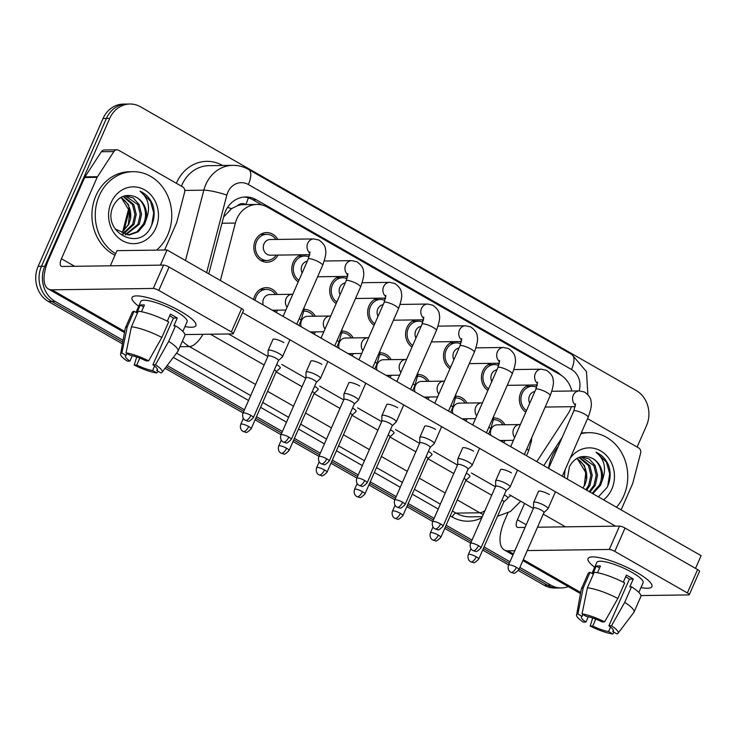 <?xml version="1.0" encoding="UTF-8"?>
<svg xmlns="http://www.w3.org/2000/svg" width="738" height="738" viewBox="0 0 738 738"><rect width="100%" height="100%" fill="white"/><g stroke="black" fill="none" stroke-linecap="round" stroke-linejoin="round"><path stroke-width="1.11" d="M467.209 418.723A14.815 13.007 -90.8 0 1 465.752 420.955M429.276 397.007A14.815 13.007 -90.8 0 1 427.828 399.24M391.343 375.301A14.815 13.007 -90.8 0 1 389.895 377.533M353.419 353.585A14.815 13.007 -90.8 0 1 351.961 355.817M315.486 331.879A14.815 13.007 -90.8 0 1 314.028 334.111M277.553 310.163A14.815 13.007 -90.8 0 1 276.104 312.395M253.651 299.545A14.815 13.007 -90.8 0 1 254.776 295.809A14.815 13.007 -90.8 0 1 266.215 287.654A14.815 13.007 -90.8 0 1 277.34 294.48M505.133 440.429A14.815 13.007 -90.8 0 1 503.685 442.662M487.883 390.439A14.815 13.007 -90.8 0 1 482.8 371.011A14.815 13.007 -90.8 0 1 491.102 363.336M449.949 368.723A14.815 13.007 -90.8 0 1 444.876 349.295A14.815 13.007 -90.8 0 1 453.169 341.629M412.016 347.017A14.815 13.007 -90.8 0 1 406.942 327.58A14.815 13.007 -90.8 0 1 415.236 319.914M374.092 325.301A14.815 13.007 -90.8 0 1 369.009 305.873A14.815 13.007 -90.8 0 1 377.312 298.207M336.159 303.595A14.815 13.007 -90.8 0 1 331.076 284.158A14.815 13.007 -90.8 0 1 339.379 276.492M298.226 281.879A14.815 13.007 -90.8 0 1 293.152 262.451A14.815 13.007 -90.8 0 1 301.445 254.776M277.995 255.099A14.815 13.007 -90.8 0 1 267.055 262.211A14.815 13.007 -90.8 0 1 255.219 240.736A14.815 13.007 -90.8 0 1 266.658 232.59A14.815 13.007 -90.8 0 1 277.783 239.407M525.807 412.145A14.815 13.007 -90.8 0 1 520.733 392.717A14.815 13.007 -90.8 0 1 529.035 385.051M536.812 461.628L568.159 413.538A26.144 22.952 89.2 0 0 570.253 409.664A26.144 22.952 89.2 0 0 571.36 406.703M245.948 204.583L245.865 204.537A8.718 7.648 89.2 0 0 237.47 205.681L231.557 208.651L223.605 217M237.47 205.681A26.144 22.952 -90.8 0 1 243.678 204.62L257.027 204.435A26.144 22.952 89.2 0 0 235.367 223.061L220.394 280.505M571.83 391.002A26.144 22.952 89.2 0 0 559.957 374.553L267.626 207.23A26.144 22.952 89.2 0 0 257.027 204.435M455.733 396.214A14.815 13.007 -90.8 0 1 455.872 396.214A14.815 13.007 -90.8 0 1 466.997 403.04M417.8 374.507A14.815 13.007 -90.8 0 1 417.939 374.498A14.815 13.007 -90.8 0 1 429.064 381.325M379.876 352.792A14.815 13.007 -90.8 0 1 380.005 352.792A14.815 13.007 -90.8 0 1 391.131 359.609M341.943 331.085A14.815 13.007 -90.8 0 1 342.072 331.076A14.815 13.007 -90.8 0 1 353.207 337.903M304.01 309.37A14.815 13.007 -90.8 0 1 304.148 309.37A14.815 13.007 -90.8 0 1 315.274 316.187M493.667 417.929A14.815 13.007 -90.8 0 1 493.796 417.92A14.815 13.007 -90.8 0 1 504.93 424.747M497.394 363.253A14.815 13.007 -90.8 0 1 499.211 363.908M459.46 341.537A14.815 13.007 -90.8 0 1 461.278 342.192M421.536 319.831A14.815 13.007 -90.8 0 1 423.354 320.486M383.603 298.115A14.815 13.007 -90.8 0 1 385.421 298.77M345.67 276.409A14.815 13.007 -90.8 0 1 347.487 277.064M307.737 254.693A14.815 13.007 -90.8 0 1 309.554 255.348M535.327 384.959A14.815 13.007 -90.8 0 1 537.144 385.614M123.08 340.319L55.092 301.408A26.144 22.952 -90.8 0 1 44.806 266.298L109.731 118.403L106.392 118.449A26.144 22.952 -90.8 0 1 126.585 104.058A26.144 22.952 -90.8 0 0 106.392 118.449L41.466 266.344L106.392 118.449L103.052 118.495A26.144 22.952 -90.8 0 1 123.246 104.104L129.916 104.012A26.144 22.952 -90.8 0 1 140.524 106.807L636.221 390.54A26.144 22.952 -90.8 0 1 646.506 425.651L637.125 447.034M55.092 301.408L51.761 301.455A26.144 22.952 -90.8 0 1 41.466 266.344A26.144 22.952 -90.8 0 0 51.761 301.455L122.757 342.091L51.761 301.455L48.422 301.501A26.144 22.952 -90.8 0 1 38.136 266.39L103.052 118.495M568.334 586.618A26.144 22.952 -90.8 0 1 561.397 587.937A26.144 22.952 -90.8 0 1 550.797 585.142L547.458 585.188L519.174 568.998L547.458 585.188A26.144 22.952 -90.8 0 0 558.057 587.983A26.144 22.952 -90.8 0 1 547.458 585.188L544.118 585.234L518.417 570.52M509.285 563.343L483.372 548.509L509.285 563.343M471.351 541.627L445.438 526.794L471.351 541.627M433.418 519.912L407.505 505.087L433.418 519.912M395.494 498.205L369.581 483.372L395.494 498.205M357.561 476.49L331.648 461.665L357.561 476.49M319.628 454.783L293.715 439.949L319.628 454.783M281.704 433.068L255.791 418.234L281.704 433.068M243.771 411.361L166.115 366.906L243.771 411.361M561.397 587.937L554.727 588.029A26.144 22.952 -90.8 0 1 544.118 585.234M508.593 564.902L482.689 550.068M470.669 543.186L444.756 528.362M432.736 521.48L406.822 506.646M394.802 499.764L368.889 484.931M356.878 478.058L330.965 463.224M318.945 456.342L293.032 441.509M281.012 434.636L255.099 419.802M243.079 412.92L165.081 368.271M122.443 343.862L48.422 301.501M561.083 375.245A26.144 22.952 89.2 0 0 556.111 371.399L256.234 199.749A26.144 22.952 89.2 0 0 245.634 196.963A26.144 22.952 89.2 0 0 223.974 215.579L208.78 273.863M109.731 118.403A26.144 22.952 -90.8 0 1 129.916 104.012M550.797 585.142L519.856 567.439M509.967 561.775L484.054 546.941M472.034 540.068L446.13 525.235M434.11 518.353L408.197 503.519M396.177 496.646L370.264 481.813M358.244 474.931L332.331 460.097M320.32 453.215L294.407 438.39M282.386 431.509L256.473 416.675M244.453 409.793L167.148 365.541M243.964 197.055A26.144 22.952 -90.8 0 1 252.903 199.795L261.944 204.979M529.736 403.216A7.841 6.891 -90.8 0 1 529.543 395.808A7.841 6.891 -90.8 0 1 534.856 391.546M526.498 410.586A13.072 11.476 -90.8 0 1 522.098 393.502A13.072 11.476 -90.8 0 1 532.199 386.306A13.072 11.476 -90.8 0 1 536.637 387.266M543.934 512.587L547.9 508.879A7.841 1.725 -156.3 0 0 548.002 508.74A7.841 1.725 -156.3 0 0 544.57 505.539A7.841 1.725 -156.3 0 0 534.653 502.061A7.841 1.725 -156.3 0 0 533.639 502.44A7.841 1.725 -156.3 0 0 533.602 502.596L533.556 508.039M543.888 512.633A5.664 1.245 -156.3 0 0 543.952 512.541A5.664 1.245 -156.3 0 0 541.48 510.226A5.664 1.245 -156.3 0 0 534.321 507.716A5.664 1.245 -156.3 0 0 533.583 507.984A5.664 1.245 -156.3 0 0 533.556 508.104M490.853 435.319A7.841 6.891 -90.8 0 1 491.176 429.165A7.841 6.891 -90.8 0 1 497.228 424.848L520.364 424.553M493.823 419.664L493.473 419.673A13.072 11.476 -90.8 0 1 493.823 419.664A13.072 11.476 -90.8 0 1 503.076 424.774M503.777 502.025L507.744 498.307A7.841 1.725 -156.3 0 0 507.845 498.168A7.841 1.725 -156.3 0 0 504.248 494.875M503.288 440.457A13.072 11.476 -90.8 0 1 502.255 441.85M503.731 502.061A5.664 1.245 -156.3 0 0 503.796 501.969A5.664 1.245 -156.3 0 0 501.978 500.05M491.803 381.5A7.841 6.891 -90.8 0 1 491.619 374.101A7.841 6.891 -90.8 0 1 496.923 369.839M488.565 388.88A13.072 11.476 -90.8 0 1 484.174 371.795A13.072 11.476 -90.8 0 1 494.266 364.6A13.072 11.476 -90.8 0 1 498.713 365.55M506 490.881L509.976 487.163A7.841 1.725 -156.3 0 0 510.069 487.034A7.841 1.725 -156.3 0 0 506.646 483.824A7.841 1.725 -156.3 0 0 496.729 480.355A7.841 1.725 -156.3 0 0 495.705 480.724A7.841 1.725 -156.3 0 0 495.678 480.89L495.632 486.324M505.954 490.927A5.664 1.245 -156.3 0 0 506.028 490.825A5.664 1.245 -156.3 0 0 503.547 488.51A5.664 1.245 -156.3 0 0 496.388 486.001A5.664 1.245 -156.3 0 0 495.65 486.268A5.664 1.245 -156.3 0 0 495.632 486.388M453.87 359.784A7.841 6.891 -90.8 0 1 453.685 352.386A7.841 6.891 -90.8 0 1 458.99 348.124M450.632 367.164A13.072 11.476 -90.8 0 1 446.241 350.08A13.072 11.476 -90.8 0 1 456.333 342.884A13.072 11.476 -90.8 0 1 460.78 343.843M468.067 469.165L472.043 465.457A7.841 1.725 -156.3 0 0 472.145 465.318A7.841 1.725 -156.3 0 0 468.713 462.117A7.841 1.725 -156.3 0 0 458.796 458.639A7.841 1.725 -156.3 0 0 457.772 459.018A7.841 1.725 -156.3 0 0 457.744 459.174L457.698 464.617M468.021 469.211A5.664 1.245 -156.3 0 0 468.095 469.11A5.664 1.245 -156.3 0 0 465.623 466.803A5.664 1.245 -156.3 0 0 458.455 464.294A5.664 1.245 -156.3 0 0 457.717 464.562A5.664 1.245 -156.3 0 0 457.698 464.682M415.946 338.078A7.841 6.891 -90.8 0 1 415.752 330.67A7.841 6.891 -90.8 0 1 421.057 326.417M412.708 345.449A13.072 11.476 -90.8 0 1 408.308 328.364A13.072 11.476 -90.8 0 1 418.4 321.178A13.072 11.476 -90.8 0 1 422.846 322.128M430.143 447.459L434.11 443.741A7.841 1.725 -156.3 0 0 434.212 443.612A7.841 1.725 -156.3 0 0 430.78 440.401A7.841 1.725 -156.3 0 0 420.863 436.924A7.841 1.725 -156.3 0 0 419.848 437.302A7.841 1.725 -156.3 0 0 419.811 437.468L419.765 442.901M430.097 447.505A5.664 1.245 -156.3 0 0 430.162 447.403A5.664 1.245 -156.3 0 0 427.689 445.088A5.664 1.245 -156.3 0 0 420.531 442.579A5.664 1.245 -156.3 0 0 419.793 442.846A5.664 1.245 -156.3 0 0 419.765 442.966M378.013 316.362A7.841 6.891 -90.8 0 1 377.828 308.964A7.841 6.891 -90.8 0 1 383.133 304.702M374.775 323.742A13.072 11.476 -90.8 0 1 370.384 306.657A13.072 11.476 -90.8 0 1 380.476 299.462A13.072 11.476 -90.8 0 1 384.913 300.421M392.21 425.743L396.186 422.035A7.841 1.725 -156.3 0 0 396.278 421.896A7.841 1.725 -156.3 0 0 392.856 418.695A7.841 1.725 -156.3 0 0 382.939 415.217A7.841 1.725 -156.3 0 0 381.915 415.595A7.841 1.725 -156.3 0 0 381.878 415.752L381.832 421.195M392.164 425.789A5.664 1.245 -156.3 0 0 392.238 425.688A5.664 1.245 -156.3 0 0 389.756 423.381A5.664 1.245 -156.3 0 0 382.598 420.863A5.664 1.245 -156.3 0 0 381.86 421.14A5.664 1.245 -156.3 0 0 381.832 421.26M452.92 413.612A7.841 6.891 -90.8 0 1 453.243 407.459A7.841 6.891 -90.8 0 1 459.304 403.142L482.431 402.847M455.89 397.957L455.549 397.957A13.072 11.476 -90.8 0 1 455.89 397.957A13.072 11.476 -90.8 0 1 465.143 403.059M465.844 480.309L469.82 476.591A7.841 1.725 -156.3 0 0 469.912 476.462A7.841 1.725 -156.3 0 0 466.315 473.159M465.355 418.75A13.072 11.476 -90.8 0 1 464.331 420.134M465.798 480.355A5.664 1.245 -156.3 0 0 465.872 480.254A5.664 1.245 -156.3 0 0 464.045 478.335M414.996 391.896A7.841 6.891 -90.8 0 1 415.309 385.743A7.841 6.891 -90.8 0 1 421.37 381.426L444.507 381.131M417.957 376.242L417.616 376.251A13.072 11.476 -90.8 0 1 417.957 376.242A13.072 11.476 -90.8 0 1 427.21 381.352M427.911 458.593L431.887 454.885A7.841 1.725 -156.3 0 0 431.988 454.746A7.841 1.725 -156.3 0 0 428.391 451.453M427.422 397.035A13.072 11.476 -90.8 0 1 426.398 398.428M427.865 458.639A5.664 1.245 -156.3 0 0 427.939 458.547A5.664 1.245 -156.3 0 0 426.121 456.619M377.063 370.19A7.841 6.891 -90.8 0 1 377.386 364.037A7.841 6.891 -90.8 0 1 383.437 359.72L406.573 359.424M379.683 354.544A13.072 11.476 -90.8 0 1 380.033 354.535A13.072 11.476 -90.8 0 1 389.286 359.637M389.987 436.887L393.954 433.169A7.841 1.725 -156.3 0 0 394.055 433.04A7.841 1.725 -156.3 0 0 390.457 429.737M389.489 375.328A13.072 11.476 -90.8 0 1 388.465 376.712M389.941 436.933A5.664 1.245 -156.3 0 0 390.005 436.831A5.664 1.245 -156.3 0 0 388.188 434.913M580.917 433.769A43.579 38.256 -90.8 0 1 588.915 432.689A43.579 38.256 -90.8 0 1 623.739 495.862A43.579 38.256 -90.8 0 1 616.507 507.246M548.528 468.335A43.579 38.256 -90.8 0 1 551.932 456.711A43.579 38.256 -90.8 0 1 558.214 446.444M581.212 433.086A43.579 38.256 -90.8 0 1 585.585 432.736L588.915 432.689M576.572 458.593A19.705 17.297 -90.8 0 1 586.562 479.691L584.736 485.41M583.011 488.076L584.275 485.641L585.788 472.597L577.799 459.451M592.171 493.307L599.274 485.198C604.819 474.423 599.468 459.589 589.182 457.126A19.705 17.297 -90.8 0 1 602.263 480.42C606.645 468.565 604.56 459.156 596.018 452.219C601.811 454.783 606.055 459.285 608.73 465.706C611.046 473.15 610.51 480.383 607.116 487.394L598.407 496.886M592.835 493.694L600.603 485.18L602.263 480.42M589.21 491.619L593.979 485.272L596.212 475.281L593.813 465.595L581.147 456.721M589.985 492.061L595.308 485.253L597.531 475.263L595.142 465.577L589.275 459.027L581.396 456.674M585.861 489.7L588.684 485.346L590.907 475.355L588.518 465.66L578.998 457.394M586.728 490.198L590.003 485.327L592.236 475.337L589.837 465.641L579.598 457.173M586.562 479.691L584.542 465.715L577.107 458.28M570.188 458.206A28.413 24.954 -90.8 0 1 603.057 452.459A28.413 24.954 -90.8 0 1 611.83 489.045A28.413 24.954 -90.8 0 1 603.536 499.82M564.579 477.523A28.413 24.954 -90.8 0 1 565.271 469.396M589.182 457.126C580.631 454.977 574.035 458.197 569.404 466.785L567.347 479.1M607.678 486.213L609.708 473.87L606.479 462.191L596.018 452.219M115.654 253.724A43.579 38.256 -90.8 0 1 99.279 195.662A43.579 38.256 -90.8 0 1 132.932 171.686A43.579 38.256 -90.8 0 1 167.747 234.85A43.579 38.256 -90.8 0 1 156.576 250.117M114.99 255.237A43.579 38.256 -90.8 0 1 95.949 195.708A43.579 38.256 -90.8 0 1 129.593 171.733L132.932 171.686M120.58 197.59A19.705 17.297 -90.8 0 1 130.58 218.688L128.744 224.398L121.945 232.535L128.292 224.638L129.796 211.585L121.807 198.448M127.822 235.025L136.908 231.815L143.292 224.195C148.836 213.42 143.476 198.587 133.191 196.123A19.705 17.297 -90.8 0 1 146.272 219.417C150.653 207.553 148.578 198.153 140.026 191.207C145.829 193.78 150.063 198.273 152.738 204.703C155.063 212.147 154.519 219.371 151.124 226.381C139.851 252.903 100.599 231.612 113.412 205.782C118.052 197.194 124.639 193.974 133.191 196.123M115.119 229.029L129.298 234.998L138.237 231.797L144.611 224.177L146.272 219.417M125.165 234.739L137.988 224.269L140.22 214.278L137.822 204.583L125.165 195.718M125.829 234.85L139.316 224.251L141.548 214.26L139.15 204.564L133.283 198.024L125.405 195.662M122.499 234.02L132.692 224.334L134.925 214.343L132.526 204.657L123.006 196.391M123.172 234.241L134.021 224.315L136.244 214.324L133.855 204.638L123.615 196.17M130.58 218.688L128.55 204.712L121.124 197.277M155.838 228.033A28.413 24.954 -90.8 0 1 122.37 240.643A28.413 24.954 -90.8 0 1 111.189 202.48A28.413 24.954 -90.8 0 1 144.657 189.878A28.413 24.954 -90.8 0 1 155.838 228.033M151.687 225.21L153.716 212.867L150.487 201.188L140.026 191.207M636.645 572.356A34.861 7.675 23.7 0 1 650.547 582.725A34.861 7.675 23.7 0 1 640.981 587.586A34.861 7.675 23.7 0 0 651.885 586.599A34.861 7.675 23.7 0 0 636.645 572.356A34.861 7.675 23.7 0 0 591.793 556.941A34.861 7.675 23.7 0 0 594.69 567.264A34.861 7.675 23.7 0 1 588.038 558.574A34.861 7.675 23.7 0 1 636.645 572.356M587.549 418.658L638.674 447.929A4.354 3.828 89.2 0 1 640.639 453.077L632.807 483.104A4.354 3.828 89.2 0 1 632.558 483.814L621.119 509.884M507.956 512.938L504.893 519.912A34.861 14.815 -60.2 0 0 504.266 549.939A34.861 14.815 -60.2 0 0 507.919 550.825L514.82 550.732M640.907 595.566L688.702 594.92A4.354 0.959 -156.3 0 0 689.274 594.717A4.354 0.959 -156.3 0 0 687.364 592.937L697.622 569.579A4.354 0.959 23.7 0 1 699.523 571.36L689.274 594.717M614.791 551.397A4.354 0.959 -156.3 0 0 609.284 549.459L619.533 526.111A4.354 0.959 23.7 0 1 625.04 528.039L614.791 551.397L687.364 592.937M527.264 550.566L609.284 549.459M625.04 528.039L697.622 569.579M619.533 526.111L537.513 527.209M525.069 527.384L518.168 527.476A8.718 3.708 119.8 0 1 517.255 527.255A8.718 3.708 119.8 0 1 517.412 519.746L524.57 503.427M180.653 311.353A34.861 7.675 23.7 0 1 194.555 321.722A34.861 7.675 23.7 0 1 184.989 326.574A34.861 7.675 23.7 0 0 195.893 325.587A34.861 7.675 23.7 0 0 180.653 311.353A34.861 7.675 23.7 0 0 135.801 295.929A34.861 7.675 23.7 0 0 138.707 306.261A34.861 7.675 23.7 0 1 132.047 297.562A34.861 7.675 23.7 0 1 180.653 311.353M97.499 176.696A4.354 3.828 89.2 0 0 97.148 177.341L84.639 177.517A4.354 3.828 -90.8 0 1 84.99 176.871L97.499 176.696L113.892 151.567A4.354 3.828 89.2 0 1 116.908 149.814A4.354 3.828 89.2 0 1 118.67 150.275L182.692 186.917A4.354 3.828 89.2 0 1 184.648 192.064L176.816 222.101A4.354 3.828 89.2 0 1 176.576 222.802L164.629 250.016M84.639 177.517L48.911 258.909A34.861 14.815 -60.2 0 0 48.274 288.936A34.861 14.815 -60.2 0 0 51.928 289.822L153.292 288.457L163.541 265.099L62.177 266.464A8.718 3.708 119.8 0 1 61.263 266.243A8.718 3.708 119.8 0 1 61.42 258.743L97.148 177.341M84.99 176.871L101.374 151.733A4.354 3.828 -90.8 0 1 104.39 149.98L116.908 149.814M184.915 334.563L232.719 333.917A4.354 0.959 -156.3 0 0 233.282 333.705A4.354 0.959 -156.3 0 0 231.381 331.925L241.63 308.576A4.354 0.959 23.7 0 1 243.531 310.357L233.282 333.705M163.541 265.099A4.354 0.959 23.7 0 1 169.057 267.036L158.799 290.385L231.381 331.925M158.799 290.385A4.354 0.959 -156.3 0 0 153.292 288.457M169.057 267.036L241.63 308.576M272.848 339.701A7.841 1.725 23.7 0 1 272.875 339.443A7.841 1.725 23.7 0 1 283.807 342.543A7.841 1.725 23.7 0 1 283.881 342.58M310.781 361.408A7.841 1.725 23.7 0 1 310.799 361.15A7.841 1.725 23.7 0 1 321.74 364.258A7.841 1.725 23.7 0 1 321.805 364.295M386.638 404.83A7.841 1.725 23.7 0 1 386.666 404.581A7.841 1.725 23.7 0 1 397.597 407.68A7.841 1.725 23.7 0 1 397.671 407.717M424.571 426.546A7.841 1.725 23.7 0 1 424.599 426.287A7.841 1.725 23.7 0 1 435.531 429.387A7.841 1.725 23.7 0 1 435.604 429.433M462.495 448.252A7.841 1.725 23.7 0 1 462.523 448.003A7.841 1.725 23.7 0 1 473.464 451.103A7.841 1.725 23.7 0 1 473.528 451.139M500.429 469.968A7.841 1.725 23.7 0 1 500.456 469.709A7.841 1.725 23.7 0 1 511.397 472.809A7.841 1.725 23.7 0 1 511.462 472.855M348.705 383.123A7.841 1.725 23.7 0 1 348.733 382.865A7.841 1.725 23.7 0 1 359.674 385.965A7.841 1.725 23.7 0 1 359.738 386.011M538.362 491.674A7.841 1.725 23.7 0 1 538.389 491.425A7.841 1.725 23.7 0 1 549.321 494.525A7.841 1.725 23.7 0 1 549.395 494.561M110.34 265.818L117.001 250.652L167.056 249.979L701.1 555.668L695.519 568.38M242.525 312.654L615.529 526.166M565.474 526.84L543.26 514.128M533.371 508.464L509.358 494.718M495.438 486.748L471.434 473.012M457.514 465.041L433.501 451.296M419.581 443.326L395.568 429.59M381.647 421.619L357.635 407.874M343.714 399.904L319.711 386.159M305.79 378.197L281.778 364.452M267.857 356.482L228.531 333.973M167.056 249.979L160.404 265.145M625.667 576.812A17.426 3.838 -156.3 0 1 626.248 577.144A17.426 3.838 -156.3 0 1 629.413 579.109L608.905 625.806A17.426 3.838 23.7 0 1 613.37 630.962A17.426 3.838 23.7 0 1 612.752 631.516L613.361 630.132M610.575 627.023L608.582 631.571A17.426 3.838 23.7 0 1 592.752 626.027L595.778 619.136M623.306 582.19L626.405 575.133A25.276 5.572 23.7 0 1 630.003 577.088A25.276 5.572 23.7 0 1 633.25 579.053L629.837 586.839L631.525 586.811A28.764 6.338 23.7 0 1 640.824 596.599L633.997 612.162A28.764 6.338 23.7 0 1 633.822 612.457L618.02 633.296A22.657 4.991 23.7 0 1 616.959 633.933L612.752 631.516M592.005 573.389L596.821 562.421A25.276 5.572 23.7 0 1 632.06 572.42A25.276 5.572 23.7 0 1 643.102 582.743L638.85 592.43M597.494 572.725L600.437 566.028A25.276 5.572 23.7 0 0 596.267 566.083L592.845 573.869L590.077 572.282L583.241 587.854L577.854 613.988L582.061 616.396L582.919 614.44M588.26 616.747L585.907 622.106L583.343 622.143A22.657 4.991 23.7 0 1 576.581 615.105L581.23 589.367A28.764 6.338 23.7 0 1 581.323 589.044L588.158 573.481A28.764 6.338 23.7 0 1 590.077 572.282M594.247 572.227A28.764 6.338 23.7 0 1 624.68 582.891L617.844 598.463L604.625 621.857L602.06 621.894A17.426 3.838 23.7 0 0 586.24 616.341L582.024 613.933L587.411 587.799L594.247 572.227M581.323 589.044A28.764 6.338 23.7 0 1 583.241 587.854M587.411 587.799A28.764 6.338 23.7 0 1 617.844 598.463M592.697 618.02L590.188 626.064L592.752 626.027M608.582 631.571L612.789 633.988L614.053 632.263M612.789 633.988A22.657 4.991 23.7 0 1 590.188 626.064M576.581 615.105A22.657 4.991 23.7 0 1 577.854 613.988M582.024 613.933A22.657 4.991 23.7 0 1 604.625 621.857M585.907 622.106A17.426 3.838 23.7 0 1 581.452 616.95A17.426 3.838 23.7 0 1 582.061 616.396M608.905 625.806L611.479 625.778L624.689 602.383L631.525 586.811M624.689 602.383A28.764 6.338 23.7 0 1 633.997 612.162M611.479 625.778A22.657 4.991 23.7 0 1 618.02 633.296M629.413 579.109L633.25 579.053M596.267 566.083L599.579 567.983M169.675 315.799A17.426 3.838 -156.3 0 1 170.266 316.132A17.426 3.838 -156.3 0 1 173.421 318.096L152.923 364.803A17.426 3.838 23.7 0 1 157.379 369.959A17.426 3.838 23.7 0 1 156.76 370.513L157.369 369.129M154.593 366.02L152.591 370.568A17.426 3.838 23.7 0 1 136.761 365.024L139.786 358.124M167.314 321.187L170.413 314.13A25.276 5.572 23.7 0 1 174.02 316.085A25.276 5.572 23.7 0 1 177.258 318.05L173.845 325.827L175.533 325.809A28.764 6.338 23.7 0 1 184.841 335.587L178.006 351.159A28.764 6.338 23.7 0 1 177.83 351.445L162.037 372.284A22.657 4.991 23.7 0 1 160.976 372.921L156.76 370.513M136.013 312.377L140.829 301.418A25.276 5.572 23.7 0 1 176.068 311.418A25.276 5.572 23.7 0 1 187.111 321.731L182.858 331.417M141.512 311.722L144.445 305.025A25.276 5.572 23.7 0 0 140.275 305.08L136.862 312.866L134.085 311.279L127.25 326.842L121.862 352.976L126.078 355.393L126.936 353.437M132.268 355.734L129.916 361.103L127.351 361.131A22.657 4.991 23.7 0 1 120.598 354.102L125.239 328.364A28.764 6.338 23.7 0 1 125.34 328.041L132.167 312.469A28.764 6.338 23.7 0 1 134.085 311.279M138.255 311.224A28.764 6.338 23.7 0 1 168.688 321.888L161.853 337.46L148.642 360.845L146.078 360.882A17.426 3.838 23.7 0 0 130.248 355.338L126.032 352.921L131.419 326.786L138.255 311.224M125.34 328.041A28.764 6.338 23.7 0 1 127.25 326.842M131.419 326.786A28.764 6.338 23.7 0 1 161.853 337.46M136.714 357.017L134.196 365.052L136.761 365.024M152.591 370.568L156.807 372.976L158.07 371.26M156.807 372.976A22.657 4.991 23.7 0 1 134.196 365.052M120.598 354.102A22.657 4.991 23.7 0 1 121.862 352.976M126.032 352.921A22.657 4.991 23.7 0 1 148.642 360.845M129.916 361.103A17.426 3.838 23.7 0 1 125.46 355.947A17.426 3.838 23.7 0 1 126.078 355.393M152.923 364.803L155.487 364.766L168.698 341.38L175.533 325.809M168.698 341.38A28.764 6.338 23.7 0 1 178.006 351.159M155.487 364.766A22.657 4.991 23.7 0 1 162.037 372.284M173.421 318.096L177.258 318.05M140.275 305.08L143.587 306.98M340.08 294.656A7.841 6.891 -90.8 0 1 339.895 287.248A7.841 6.891 -90.8 0 1 345.2 282.995M336.842 302.026A13.072 11.476 -90.8 0 1 332.451 284.942A13.072 11.476 -90.8 0 1 342.543 277.756A13.072 11.476 -90.8 0 1 346.989 278.706M354.277 404.037L358.253 400.319A7.841 1.725 -156.3 0 0 358.345 400.19A7.841 1.725 -156.3 0 0 354.923 396.979A7.841 1.725 -156.3 0 0 345.006 393.502A7.841 1.725 -156.3 0 0 343.982 393.88A7.841 1.725 -156.3 0 0 343.954 394.046L343.908 399.479M354.231 404.073A5.664 1.245 -156.3 0 0 354.305 403.981A5.664 1.245 -156.3 0 0 351.832 401.666A5.664 1.245 -156.3 0 0 344.664 399.157A5.664 1.245 -156.3 0 0 343.926 399.424A5.664 1.245 -156.3 0 0 343.908 399.544M302.146 272.94A7.841 6.891 -90.8 0 1 301.962 265.542A7.841 6.891 -90.8 0 1 307.266 261.28M298.908 280.32A13.072 11.476 -90.8 0 1 294.517 263.235A13.072 11.476 -90.8 0 1 304.609 256.04A13.072 11.476 -90.8 0 1 309.056 256.99M316.353 382.321L320.32 378.612A7.841 1.725 -156.3 0 0 320.421 378.474A7.841 1.725 -156.3 0 0 316.989 375.273A7.841 1.725 -156.3 0 0 307.073 371.795A7.841 1.725 -156.3 0 0 306.058 372.164A7.841 1.725 -156.3 0 0 306.021 372.33L305.975 377.773M316.307 382.367A5.664 1.245 -156.3 0 0 316.371 382.266A5.664 1.245 -156.3 0 0 313.899 379.959A5.664 1.245 -156.3 0 0 306.731 377.441A5.664 1.245 -156.3 0 0 306.002 377.718A5.664 1.245 -156.3 0 0 305.975 377.828M309.72 254.665L270.302 255.2A7.841 6.891 -90.8 0 1 264.029 243.826A7.841 6.891 -90.8 0 1 270.09 239.518L313.807 238.928L318.954 240.044C323.438 243.272 325.633 246.538 325.541 249.85C326.417 252.479 325.44 257.654 322.607 265.376A7.841 1.725 -156.3 0 0 319.176 262.174A7.841 1.725 -156.3 0 0 318.779 261.953A7.841 1.725 -156.3 0 0 308.235 259.075L283.078 316.39M276.141 255.117A13.072 11.476 -90.8 0 1 267.036 260.477A13.072 11.476 -90.8 0 1 256.584 241.52A13.072 11.476 -90.8 0 1 266.686 234.333A13.072 11.476 -90.8 0 1 275.929 239.435M278.42 360.614L282.386 356.897A7.841 1.725 -156.3 0 0 282.488 356.758A7.841 1.725 -156.3 0 0 279.056 353.557A7.841 1.725 -156.3 0 0 269.139 350.08A7.841 1.725 -156.3 0 0 268.125 350.458A7.841 1.725 -156.3 0 0 268.088 350.624L268.042 356.057M278.374 360.651A5.664 1.245 -156.3 0 0 278.438 360.559A5.664 1.245 -156.3 0 0 275.966 358.244A5.664 1.245 -156.3 0 0 268.807 355.734A5.664 1.245 -156.3 0 0 268.069 356.002A5.664 1.245 -156.3 0 0 268.042 356.122M339.129 348.474A7.841 6.891 -90.8 0 1 339.452 342.321A7.841 6.891 -90.8 0 1 345.504 338.004L368.64 337.709M342.1 332.82L341.759 332.829A13.072 11.476 -90.8 0 1 342.1 332.82A13.072 11.476 -90.8 0 1 351.353 337.93M352.054 415.171L356.03 411.463A7.841 1.725 -156.3 0 0 356.122 411.324A7.841 1.725 -156.3 0 0 352.524 408.031M351.565 353.613A13.072 11.476 -90.8 0 1 350.532 355.006M352.008 415.217A5.664 1.245 -156.3 0 0 352.081 415.125A5.664 1.245 -156.3 0 0 350.255 413.197M301.205 326.759A7.841 6.891 -90.8 0 1 301.519 320.606A7.841 6.891 -90.8 0 1 307.58 316.298L330.707 316.002M304.167 311.113L303.825 311.113A13.072 11.476 -90.8 0 1 304.167 311.113A13.072 11.476 -90.8 0 1 313.419 316.215M314.12 393.465L318.096 389.747A7.841 1.725 -156.3 0 0 318.189 389.618A7.841 1.725 -156.3 0 0 314.6 386.315M313.632 331.897A13.072 11.476 -90.8 0 1 312.608 333.29M314.074 393.511A5.664 1.245 -156.3 0 0 314.148 393.409A5.664 1.245 -156.3 0 0 312.322 391.491M263.272 305.052A7.841 6.891 -90.8 0 1 263.586 298.899A7.841 6.891 -90.8 0 1 269.647 294.582L292.783 294.287M255.08 300.366A13.072 11.476 -90.8 0 1 256.141 296.593A13.072 11.476 -90.8 0 1 266.243 289.397A13.072 11.476 -90.8 0 1 275.486 294.508M276.196 371.749L280.163 368.041A7.841 1.725 -156.3 0 0 280.265 367.902A7.841 1.725 -156.3 0 0 276.667 364.609M275.698 310.191A13.072 11.476 -90.8 0 1 274.674 311.584M276.15 371.795A5.664 1.245 -156.3 0 0 276.215 371.694A5.664 1.245 -156.3 0 0 274.398 369.775M227.553 207.452A26.144 3.745 14.6 0 1 231.557 208.651M245.865 204.537A26.144 11.116 -60.2 0 0 248.282 197.83M221.981 223.236L235.367 223.061M122.582 232.073L128.108 210.856A8.718 1.245 14.6 0 1 129.205 210.551L123.892 230.957M129.408 209.804A34.861 30.609 89.2 0 0 129.205 210.551L129.593 210.542M38.136 266.39L44.806 266.298M554.487 371.426L556.111 371.399M579.118 390.909A17.426 15.304 89.2 0 0 571.516 369.507L248.355 184.528A17.426 15.304 89.2 0 0 227.821 192.258A17.426 15.304 89.2 0 0 226.843 195.081L206.631 272.626M587.882 394.59L586.498 371.657L571.83 354.489A17.426 7.408 119.8 0 1 571.516 369.507M185.487 260.532L203.836 190.173A34.861 30.609 -90.8 0 1 205.791 184.528A34.861 30.609 -90.8 0 1 232.71 165.349L208.928 165.672A34.861 30.609 89.2 0 0 182.009 184.851A34.861 30.609 89.2 0 0 181.447 186.207M184.795 190.432L203.836 190.173A17.426 2.491 14.6 0 1 226.843 195.081M481.831 517.762A39.215 34.437 -90.8 0 1 452.209 517.024L450.226 515.89M438.206 509.017L412.293 494.183M400.282 487.301L374.369 472.468M362.349 465.586L336.436 450.761M324.416 443.879L298.503 429.046M286.482 422.164L260.569 407.339M248.558 400.457L173.329 357.395M176.345 183.292A39.215 34.437 -90.8 0 1 222.618 165.487M483.27 514.487A34.861 30.609 -90.8 0 1 479.783 512.79L456.001 513.104A34.861 30.609 89.2 0 0 470.143 516.831L482.311 516.665M255.579 384.452L189.454 346.602L179.952 346.731M202.941 334.314A17.426 7.408 119.8 0 1 189.454 346.602A34.861 30.609 -90.8 0 1 182.434 341.076M484.995 510.548A17.426 7.408 119.8 0 1 479.783 512.79L457.246 499.894M445.235 493.012L419.322 478.178M407.302 471.296L381.389 456.471M369.369 449.59L343.456 434.756M331.436 427.874L305.532 413.049M293.512 406.168L267.599 391.334M176.548 353.142L250.689 395.586M262.71 402.468L288.623 417.302M300.643 424.175L326.556 439.009M338.576 445.89L364.48 460.724M376.5 467.597L402.413 482.431M414.433 489.312L440.346 504.146M452.366 511.019L456.001 513.104A4.354 1.854 -60.2 0 0 452.209 517.024M210.385 334.213L264.13 364.978M276.15 371.86L302.054 386.694M314.074 393.566L339.987 408.4M352.008 415.282L377.921 430.116M389.941 436.997L415.854 451.822M427.865 458.704L453.778 473.538M465.798 480.42L491.711 495.244M508.187 497.403A17.426 15.304 89.2 0 0 510.89 495.595M520.548 501.12A17.426 5.065 33.1 0 1 520.345 501.591L520.622 501.167M571.83 354.489L248.669 169.509A17.426 7.408 119.8 0 1 248.355 184.528M252.903 199.795L256.234 199.749M516.397 567.356A5.664 2.408 -60.2 0 1 511.471 572.457A5.664 2.408 119.8 0 1 510.871 572.31L513.316 573.048C513.934 573.915 515.788 572.789 518.879 569.671A5.664 1.245 -156.3 0 0 516.397 567.356A5.664 1.245 -156.3 0 0 508.5 565.114L533.583 507.984M575.483 405.162A7.841 6.891 -90.8 0 1 573.26 395.217A7.841 6.891 -90.8 0 1 579.321 390.909L584.468 392.026C588.952 395.254 591.147 398.52 591.055 401.832C591.931 404.461 590.953 409.636 588.121 417.357A7.841 1.725 -156.3 0 0 584.69 414.156A7.841 1.725 -156.3 0 0 584.293 413.935A7.841 1.725 -156.3 0 0 573.749 411.048L548.592 468.372M476.241 556.784A5.664 2.408 -60.2 0 1 471.314 561.886A5.664 2.408 119.8 0 1 470.715 561.738L473.159 562.476C473.778 563.343 475.632 562.218 478.722 559.1A5.664 1.245 -156.3 0 0 476.241 556.784A5.664 1.245 -156.3 0 0 468.344 554.552L470.936 548.648M531.655 437.865L531.48 440.817L528.556 451.001A7.841 1.725 -156.3 0 0 526.821 448.87M514.672 437.523A7.841 6.891 -90.8 0 1 513.703 428.861A7.841 6.891 -90.8 0 1 519.755 424.544M478.473 545.65A5.664 2.408 -60.2 0 1 473.538 550.742A5.664 2.408 119.8 0 1 472.947 550.603L475.383 551.332C476.01 552.208 477.864 551.083 480.945 547.965A5.664 1.245 -156.3 0 0 478.473 545.65A5.664 1.245 -156.3 0 0 470.567 543.408L495.65 486.268M537.559 383.456A7.841 6.891 -90.8 0 1 535.336 373.511A7.841 6.891 -90.8 0 1 541.388 369.194L546.544 370.31C551.018 373.539 553.214 376.804 553.131 380.116C553.998 382.745 553.02 387.92 550.188 395.642A7.841 1.725 -156.3 0 0 546.757 392.441A7.841 1.725 -156.3 0 0 546.369 392.219A7.841 1.725 -156.3 0 0 535.825 389.341L510.659 446.656M440.54 523.934A5.664 2.408 -60.2 0 1 435.604 529.035A5.664 2.408 119.8 0 1 435.014 528.888L437.45 529.626C438.077 530.493 439.931 529.367 443.012 526.249A5.664 1.245 -156.3 0 0 440.54 523.934A5.664 1.245 -156.3 0 0 432.643 521.692L457.717 464.562M499.626 361.74A7.841 6.891 -90.8 0 1 497.403 351.795A7.841 6.891 -90.8 0 1 503.464 347.478L508.611 348.604C513.095 351.823 515.29 355.098 515.198 358.41C516.074 361.03 515.096 366.205 512.255 373.935A7.841 1.725 -156.3 0 0 508.833 370.734A7.841 1.725 -156.3 0 0 508.436 370.513A7.841 1.725 -156.3 0 0 497.892 367.625L472.735 424.95M402.607 502.227A5.664 2.408 -60.2 0 1 397.681 507.32A5.664 2.408 119.8 0 1 397.081 507.181L399.516 507.91C400.144 508.786 401.998 507.661 405.088 504.534A5.664 1.245 -156.3 0 0 402.607 502.227A5.664 1.245 -156.3 0 0 394.71 499.986L419.793 442.846M461.693 340.034A7.841 6.891 -90.8 0 1 459.47 330.089A7.841 6.891 -90.8 0 1 465.53 325.772L470.678 326.888C475.161 330.117 477.357 333.382 477.265 336.694C478.141 339.323 477.163 344.498 474.322 352.22A7.841 1.725 -156.3 0 0 470.899 349.019A7.841 1.725 -156.3 0 0 470.503 348.797A7.841 1.725 -156.3 0 0 459.959 345.919L434.802 403.234M364.673 480.512A5.664 2.408 -60.2 0 1 359.747 485.613A5.664 2.408 119.8 0 1 359.157 485.466L361.592 486.204C362.21 487.071 364.065 485.945 367.155 482.827A5.664 1.245 -156.3 0 0 364.673 480.512A5.664 1.245 -156.3 0 0 356.777 478.27L381.86 421.14M423.769 318.318A7.841 6.891 -90.8 0 1 421.546 308.373A7.841 6.891 -90.8 0 1 427.597 304.056L432.754 305.181C437.228 308.401 439.424 311.676 439.331 314.988C440.208 317.608 439.23 322.783 436.398 330.513A7.841 1.725 -156.3 0 0 432.966 327.312A7.841 1.725 -156.3 0 0 432.569 327.091A7.841 1.725 -156.3 0 0 422.035 324.203L396.869 381.528M438.317 535.078A5.664 2.408 -60.2 0 1 433.381 540.17A5.664 2.408 119.8 0 1 432.791 540.031L435.226 540.769C435.844 541.637 437.708 540.511 440.789 537.393A5.664 1.245 -156.3 0 0 438.317 535.078A5.664 1.245 -156.3 0 0 430.411 532.836L433.003 526.941M493.722 416.149L493.547 419.101L490.622 429.285A7.841 1.725 -156.3 0 0 488.888 427.164M476.739 415.817A7.841 6.891 -90.8 0 1 475.77 407.155A7.841 6.891 -90.8 0 1 481.822 402.837M400.383 513.362A5.664 2.408 -60.2 0 1 395.448 518.463A5.664 2.408 119.8 0 1 394.858 518.316L397.293 519.054C397.92 519.921 399.775 518.796 402.856 515.678A5.664 1.245 -156.3 0 0 400.383 513.362A5.664 1.245 -156.3 0 0 392.487 511.12L395.07 505.226M455.798 394.443L455.623 397.395L452.689 407.579A7.841 1.725 -156.3 0 0 450.964 405.448M438.806 394.101A7.841 6.891 -90.8 0 1 437.837 385.439A7.841 6.891 -90.8 0 1 443.898 381.122M362.45 491.656A5.664 2.408 -60.2 0 1 357.524 496.748A5.664 2.408 119.8 0 1 356.924 496.609L359.36 497.338C359.987 498.215 361.841 497.089 364.932 493.971A5.664 1.245 -156.3 0 0 362.45 491.656A5.664 1.245 -156.3 0 0 354.554 489.414L357.146 483.519M417.865 372.727L417.69 375.679L414.756 385.863A7.841 1.725 -156.3 0 0 413.031 383.742M400.882 372.395A7.841 6.891 -90.8 0 1 399.904 363.733A7.841 6.891 -90.8 0 1 405.965 359.415M507.919 550.825L513.399 553.961M523.288 559.625L580.668 592.466M517.412 519.746L526.212 524.783M51.928 289.822L124.676 331.463M61.42 258.743L74.63 266.298M113.892 151.567L101.374 151.733M326.75 458.805A5.664 2.408 -60.2 0 1 321.814 463.898A5.664 2.408 119.8 0 1 321.224 463.759L323.659 464.488C324.286 465.355 326.141 464.239 329.222 461.112A5.664 1.245 -156.3 0 0 326.75 458.805A5.664 1.245 -156.3 0 0 318.853 456.564L343.926 399.424M385.836 296.611A7.841 6.891 -90.8 0 1 383.612 286.667A7.841 6.891 -90.8 0 1 389.664 282.35L394.821 283.466C399.304 286.695 401.49 289.96 401.407 293.272C402.284 295.901 401.297 301.076 398.465 308.798A7.841 1.725 -156.3 0 0 395.033 305.597A7.841 1.725 -156.3 0 0 394.646 305.375A7.841 1.725 -156.3 0 0 384.101 302.497L358.936 359.812M288.816 437.09A5.664 2.408 -60.2 0 1 283.881 442.191A5.664 2.408 119.8 0 1 283.291 442.044L285.726 442.782C286.353 443.649 288.207 442.523 291.289 439.405A5.664 1.245 -156.3 0 0 288.816 437.09A5.664 1.245 -156.3 0 0 280.92 434.848L306.002 377.718M347.902 274.896A7.841 6.891 -90.8 0 1 345.679 264.951A7.841 6.891 -90.8 0 1 351.74 260.634L356.888 261.759C361.371 264.979 363.566 268.254 363.474 271.566C364.351 274.185 363.373 279.361 360.531 287.091A7.841 1.725 -156.3 0 0 357.109 283.881A7.841 1.725 -156.3 0 0 356.712 283.66A7.841 1.725 -156.3 0 0 346.168 280.781L321.012 338.105M250.883 415.383A5.664 2.408 -60.2 0 1 245.957 420.476A5.664 2.408 119.8 0 1 245.357 420.328L247.802 421.066C248.42 421.933 250.274 420.808 253.365 417.69A5.664 1.245 -156.3 0 0 250.883 415.383A5.664 1.245 -156.3 0 0 242.986 413.142L268.069 356.002M309.969 253.189A7.841 6.891 -90.8 0 1 307.746 243.245A7.841 6.891 -90.8 0 1 313.807 238.928M324.517 469.94A5.664 2.408 -60.2 0 1 319.591 475.041A5.664 2.408 119.8 0 1 318.991 474.894L321.436 475.632C322.054 476.499 323.908 475.373 326.999 472.255A5.664 1.245 -156.3 0 0 324.517 469.94A5.664 1.245 -156.3 0 0 316.62 467.698L319.213 461.804M379.932 351.02L379.756 353.972L376.832 364.157A7.841 1.725 -156.3 0 0 375.098 362.026M362.948 350.679A7.841 6.891 -90.8 0 1 361.98 342.017A7.841 6.891 -90.8 0 1 368.031 337.7M286.593 448.234A5.664 2.408 -60.2 0 1 281.658 453.326A5.664 2.408 119.8 0 1 281.067 453.187L283.503 453.916C284.13 454.793 285.984 453.667 289.065 450.549A5.664 1.245 -156.3 0 0 286.593 448.234A5.664 1.245 -156.3 0 0 278.696 445.992L281.279 440.097M341.998 329.305L341.832 332.257L338.899 342.441A7.841 1.725 -156.3 0 0 337.165 340.319M325.015 328.973A7.841 6.891 -90.8 0 1 324.047 320.31A7.841 6.891 -90.8 0 1 330.098 315.993M248.66 426.518A5.664 2.408 -60.2 0 1 243.724 431.619A5.664 2.408 119.8 0 1 243.134 431.472L245.569 432.21C246.197 433.077 248.051 431.951 251.132 428.833A5.664 1.245 -156.3 0 0 248.66 426.518A5.664 1.245 -156.3 0 0 240.763 424.276L243.346 418.381M304.074 307.589L303.899 310.55L300.966 320.735A7.841 1.725 -156.3 0 0 299.241 318.604M287.091 307.257A7.841 6.891 -90.8 0 1 286.113 298.595A7.841 6.891 -90.8 0 1 292.174 294.277M128.108 210.856L128.919 208.171M497.532 516.249L510.475 511.471L520.345 501.591M248.669 169.509C243.697 166.687 238.383 165.303 232.71 165.349M543.795 465.623L562.162 437.45M551.83 391.278L579.321 390.909M532.199 386.306L526.074 386.389M538.555 491.231L533.639 502.44M573.749 411.048L575.502 403.861M545.179 407.053L575.234 406.647M588.121 417.357L562.282 476.204M555.446 491.776L548.002 508.74M518.879 569.671L543.952 512.541M508.5 565.114C507.089 569.782 510.355 572.19 510.087 571.765L510.871 572.31M499.912 440.503L513.445 440.318M528.556 451.001L526.48 455.715M478.722 559.1L503.796 501.969M468.344 554.552C466.933 559.21 470.198 561.618 469.931 561.203L470.715 561.738M513.906 369.563L541.388 369.194M494.266 364.6L488.141 364.683M500.622 469.516L495.705 480.724M535.825 389.341L537.568 382.155M507.246 385.337L537.31 384.941M550.188 395.642L524.349 454.497M517.523 470.06L510.069 487.034M480.945 547.965L506.028 490.825M470.567 543.408C469.156 548.076 472.431 550.474 472.163 550.059L472.947 550.603M475.973 347.856L503.464 347.478M456.333 342.884L450.217 342.967M462.698 447.809L457.772 459.018M497.892 367.625L499.635 360.439M469.322 363.631L499.377 363.225M512.255 373.935L486.425 432.782M479.589 448.353L472.145 465.318M443.012 526.249L468.095 469.11M432.643 521.692C431.232 526.36 434.498 528.768 434.23 528.343L435.014 528.888M438.04 326.141L465.53 325.772M418.4 321.178L412.284 321.261M424.765 426.094L419.848 437.302M459.959 345.919L461.711 338.733M431.389 341.915L461.444 341.519M474.322 352.22L448.492 411.075M441.656 426.638L434.212 443.612M405.088 504.534L430.162 447.403M394.71 499.986C393.299 504.654 396.564 507.052 396.297 506.637L397.081 507.181M400.107 304.425L427.597 304.056M380.476 299.462L374.351 299.545M386.832 404.387L381.915 415.595M422.035 324.203L423.778 317.017M393.455 320.209L423.511 319.803M436.398 330.513L410.559 389.36M403.732 404.931L396.278 421.896M367.155 482.827L392.238 425.688M356.777 478.27C355.365 482.938 358.64 485.346 358.364 484.921L359.157 485.466M461.979 418.797L475.512 418.612M490.622 429.285L488.556 433.999M440.789 537.393L465.872 480.254M430.411 532.836C428.999 537.504 432.274 539.912 432.007 539.487L432.791 540.031M424.046 397.081L437.579 396.896M452.689 407.579L450.623 412.293M402.856 515.678L427.939 458.547M392.487 511.12C391.075 515.788 394.341 518.196 394.074 517.781L394.858 518.316M386.122 375.365L399.655 375.19M414.756 385.863L412.69 390.577M364.932 493.971L390.005 436.831M354.554 489.414C353.142 494.082 356.408 496.49 356.14 496.065L356.924 496.609M504.266 549.939L512.975 554.93M522.864 560.585L580.474 593.564M48.274 288.936L124.482 332.552M362.183 282.719L389.664 282.35M342.543 277.756L336.427 277.839M348.908 382.671L343.982 393.88M384.101 302.497L385.845 295.311M355.522 298.493L385.587 298.087M398.465 308.798L372.635 367.653M365.799 383.216L358.345 400.19M329.222 461.112L354.305 403.981M318.853 456.564C317.441 461.222 320.707 463.63 320.44 463.215L321.224 463.759M324.25 261.003L351.74 260.634M304.609 256.04L298.493 256.123M310.975 360.965L306.058 372.164M346.168 280.781L347.921 273.595M317.598 276.787L347.653 276.381M360.531 287.091L334.701 345.938M327.866 361.509L320.421 378.474M291.289 439.405L316.371 382.266M280.92 434.848C279.508 439.516 282.774 441.924 282.506 441.499L283.291 442.044M266.686 234.333L260.56 234.416M273.042 339.249L268.125 350.458M308.235 259.075L309.988 251.889M267.036 260.477L260.911 260.551M322.607 265.376L296.768 324.231M289.933 339.794L282.488 356.758M253.365 417.69L278.438 360.559M242.986 413.142C241.575 417.8 244.841 420.208 244.573 419.793L245.357 420.328M348.188 353.659L361.721 353.474M376.832 364.157L374.756 368.871M326.999 472.255L352.081 415.125M316.62 467.698C315.209 472.366 318.484 474.774 318.207 474.35L318.991 474.894M310.255 331.943L323.788 331.768M338.899 342.441L336.832 347.155M289.065 450.549L314.148 393.409M278.696 445.992C277.285 450.66 280.551 453.058 280.283 452.643L281.067 453.187M266.243 289.397L260.117 289.481M272.322 310.237L285.855 310.052M300.966 320.735L298.899 325.449M251.132 428.833L276.215 371.694M240.763 424.276C239.352 428.944 242.618 431.352 242.35 430.927L243.134 431.472"/></g></svg>
